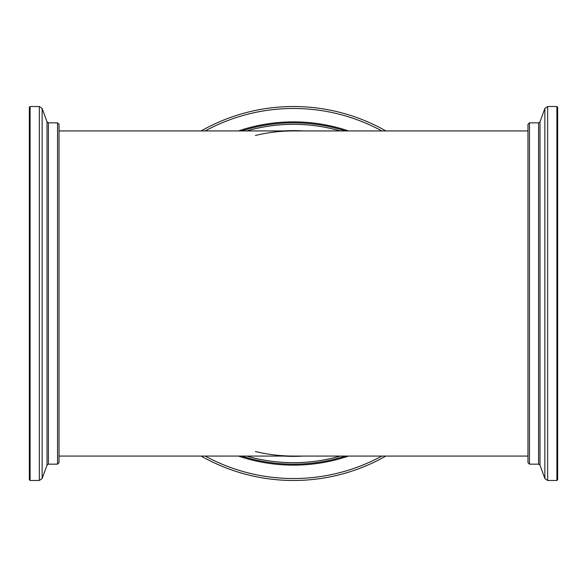 <?xml version="1.0" encoding="UTF-8"?>
<svg xmlns="http://www.w3.org/2000/svg" width="587" height="587" viewBox="0 0 587 587"><rect width="100%" height="100%" fill="white"/><g stroke="black" fill="none" stroke-linecap="round" stroke-linejoin="round"><path stroke-width="0.88" d="M556.909 106.518L556.909 480.482L547.649 480.482L547.649 106.518L556.909 106.518L557.65 107.26L557.65 479.74L556.909 480.482M529.452 122.844L529.452 464.156L527.97 462.673L527.97 124.327L529.452 122.844L538.587 122.844L539.981 121.861L539.981 465.139L544.861 478.53L544.861 108.47L547.649 106.518M30.091 480.482L30.091 106.518L39.351 106.518L39.351 480.482L30.091 480.482L29.35 479.74L29.35 107.26L30.091 106.518M57.548 464.156L57.548 122.844L59.03 124.327L59.03 462.673L57.548 464.156L48.413 464.156L47.019 465.139L47.019 121.861L42.139 108.47L42.139 478.53L39.351 480.482M255.404 451.542A162.57 162.57 0 0 0 293.5 456.07L59.03 456.07M527.97 130.93L293.5 130.93A162.57 162.57 0 0 0 255.404 135.458M283.675 456.07A162.87 162.87 0 0 0 303.325 456.07M303.325 130.93A162.87 162.87 0 0 0 283.675 130.93M246.694 456.07A169.173 169.173 0 0 0 340.306 456.07M340.306 130.93A169.173 169.173 0 0 0 246.694 130.93M241.587 456.07A170.656 170.656 0 0 0 345.413 456.07M345.413 130.93A170.656 170.656 0 0 0 241.587 130.93M364.901 466.313A186.982 186.982 0 0 1 201.128 456.07A186.982 186.982 0 0 0 385.872 456.07A186.982 186.982 0 0 1 364.901 466.313M201.128 130.93A186.982 186.982 0 0 1 385.872 130.93A186.982 186.982 0 0 0 201.128 130.93M529.452 464.156L538.587 464.156L538.587 122.844M57.548 122.844L48.413 122.844L48.413 464.156M381.858 130.93A185.03 185.03 0 0 0 205.142 130.93M205.142 456.07A185.03 185.03 0 0 0 381.858 456.07M348.539 456.07A171.639 171.639 0 0 1 238.461 456.07M238.461 130.93A171.639 171.639 0 0 1 348.539 130.93M293.5 130.93L59.03 130.93M527.97 456.07L293.5 456.07M539.981 121.861L544.861 108.47M538.587 464.156L539.981 465.139M544.861 478.53L547.649 480.482M47.019 465.139L42.139 478.53M48.413 122.844L47.019 121.861M42.139 108.47L39.351 106.518"/></g></svg>
